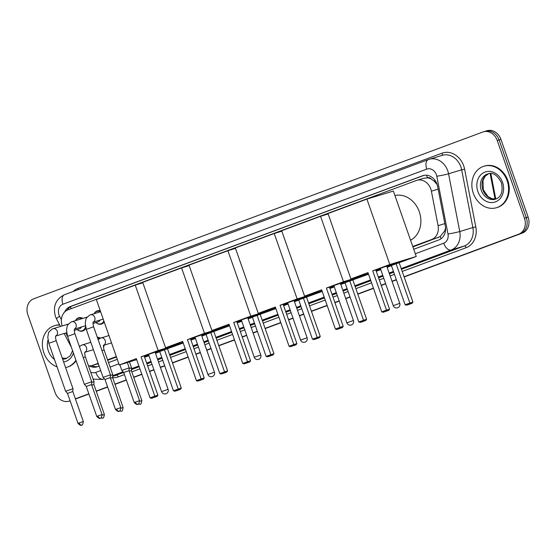 <?xml version="1.0" encoding="UTF-8"?>
<svg xmlns="http://www.w3.org/2000/svg" width="556" height="556" viewBox="0 0 556 556"><rect width="100%" height="100%" fill="white"/><g stroke="black" fill="none" stroke-linecap="round" stroke-linejoin="round"><path stroke-width="0.83" d="M104.021 345.179A6.936 5.769 73.1 0 1 103.541 347.493M104.194 321.938A6.936 5.769 73.1 0 1 101.4 324.085A6.936 5.769 73.1 0 1 96.431 322.987M85.888 328.109A6.936 5.769 73.1 0 1 82.663 331.042A6.936 5.769 73.1 0 1 77.701 329.944M412.767 246.503L431.637 239.497A13.003 10.814 -106.9 0 0 438.079 225.653L431.393 191.174A13.003 10.814 -106.9 0 0 430.803 188.984A13.003 10.814 -106.9 0 0 416.882 180.311A13.003 10.814 -106.9 0 0 416.361 180.485L68.054 309.824A13.003 10.814 -106.9 0 0 62.23 325.927M437.162 184.606L434.125 181.082L431.359 179.129A4.337 3.607 -106.9 0 0 427.369 177.788A13.003 7.207 -110.4 0 1 426.633 175.216M427.369 177.788L427.196 177.857A13.003 10.814 73.1 0 1 431.359 179.129M412.913 246.92L440.164 236.606L444.689 230.935L445.565 228.009M107.704 360.246L116.468 356.994M427.196 177.857L423.283 178.386M88.473 365.772A13.003 10.814 -106.9 0 0 92.352 365.459A13.003 10.814 -106.9 0 0 92.873 365.285L98.176 363.318M107.558 359.829L116.329 356.577M65.768 333.002L67.623 336.54M97.328 337.318A6.936 5.769 73.1 0 1 100.427 338.152M94.172 313.688A6.936 5.769 73.1 0 1 97.369 310.818A6.936 5.769 73.1 0 1 100.309 310.846M75.435 320.645A6.936 5.769 73.1 0 1 78.632 317.775A6.936 5.769 73.1 0 1 82.893 318.386M413.733 249.255L438.872 239.921A13.003 10.814 -106.9 0 0 445.314 226.077L437.628 186.427A13.003 10.814 -106.9 0 0 437.037 184.238A13.003 10.814 -106.9 0 0 423.116 175.564A13.003 10.814 -106.9 0 0 422.602 175.745L70.223 306.585A13.003 10.814 -106.9 0 0 64.621 312.069M70.098 400.779L69.507 400.994A13.003 10.814 73.1 0 1 68.993 401.168A13.003 10.814 73.1 0 1 55.072 392.494L27.863 314.814A13.003 10.814 73.1 0 1 33.714 298.78L482.81 132.022A13.003 10.814 73.1 0 1 483.331 131.848A13.003 10.814 73.1 0 1 497.252 140.522L524.454 218.202A13.003 10.814 73.1 0 1 518.602 234.236L404.066 276.763M396.317 279.64L392.022 281.239M385.523 283.65L381.18 285.263M373.43 288.14L357.737 293.964M349.981 296.848L345.693 298.44M339.188 300.852L334.851 302.464M327.102 305.341L311.409 311.172M303.652 314.05L299.364 315.641M292.859 318.06L288.522 319.665M280.773 322.549L265.08 328.374M257.324 331.251L253.029 332.849M246.53 335.261L242.194 336.873M234.437 339.751L218.751 345.575M210.995 348.459L206.7 350.051M200.202 352.462L195.865 354.075M188.109 356.952L172.416 362.783M164.666 365.66L160.371 367.252M153.873 369.67L149.536 371.276M141.78 374.16L133.655 377.177M126.302 379.908L114.925 384.133M107.565 386.865L96.188 391.083M88.828 393.822L75.38 398.812M484.651 131.466A13.003 10.814 73.1 0 1 485.173 131.292L487.007 130.729A13.003 10.814 73.1 0 1 500.928 139.403L528.137 217.083L526.296 217.646A13.003 10.814 73.1 0 1 520.444 233.673L404.108 276.874L520.444 233.673A13.003 10.814 73.1 0 0 526.296 217.646L499.093 139.966L526.296 217.646L524.454 218.202M485.173 131.292A13.003 10.814 73.1 0 1 499.093 139.966A13.003 10.814 73.1 0 0 485.173 131.292L483.331 131.848M396.352 279.751L392.056 281.35L396.352 279.751M385.558 283.762L381.221 285.374L385.558 283.762M373.465 288.251L357.779 294.075L373.465 288.251M350.023 296.96L345.728 298.551L350.023 296.96M339.229 300.963L334.893 302.575L339.229 300.963M327.136 305.452L311.443 311.284L327.136 305.452M303.694 314.161L299.399 315.752L303.694 314.161M292.901 318.171L288.564 319.776L292.901 318.171M280.808 322.661L265.115 328.485L280.808 322.661M257.365 331.362L253.07 332.954L257.365 331.362M246.572 335.372L242.228 336.985L246.572 335.372M234.479 339.862L218.786 345.686L234.479 339.862M211.037 348.563L206.742 350.162L211.037 348.563M200.236 352.573L195.9 354.186L200.236 352.573M188.15 357.063L172.457 362.894L188.15 357.063M164.701 365.772L160.413 367.363L164.701 365.772M153.908 369.775L149.571 371.387L153.908 369.775M141.822 374.264L133.697 377.281L141.822 374.264M126.337 380.019L114.96 384.238L126.337 380.019M107.607 386.969L96.223 391.195L107.607 386.969M88.87 393.926L75.414 398.923L88.87 393.926M89.168 365.834A13.003 10.814 -106.9 0 0 96.952 366.87A13.003 10.814 -106.9 0 0 97.474 366.696L99.135 366.077M108.524 362.588L117.288 359.336M67.13 310.227A13.003 10.814 73.1 0 1 72.065 306.029L423.999 175.349M97.919 366.529A13.003 10.814 73.1 0 1 91.684 365.639M528.137 217.083A13.003 10.814 73.1 0 1 522.286 233.117L404.142 276.985M396.393 279.863L392.098 281.454M385.6 283.873L381.256 285.485M373.507 288.362L357.814 294.187M350.065 297.064L345.769 298.662M339.264 301.074L334.927 302.686M327.178 305.564L311.485 311.388M303.729 314.272L299.441 315.864M292.936 318.275L288.599 319.888M280.849 322.765L265.156 328.596M257.4 331.473L253.112 333.065M246.607 335.483L242.27 337.089M234.521 339.973L218.828 345.797M211.071 348.675L206.776 350.273M200.278 352.685L195.941 354.297M188.185 357.174L172.492 362.998M164.743 365.883L160.448 367.474M153.949 369.886L149.613 371.498M141.856 374.376L133.732 377.392M126.379 380.123L115.002 384.349M107.642 387.08L96.264 391.306M88.904 394.037L75.456 399.034M473.302 193.259A21.67 18.028 73.1 0 1 483.915 166.244A21.67 18.028 73.1 0 1 507.121 180.7A21.67 18.028 73.1 0 1 496.501 207.715A21.67 18.028 73.1 0 1 473.302 193.259M483.915 166.244L484.603 166.035A21.67 18.028 73.1 0 1 507.809 180.491A21.67 18.028 73.1 0 1 497.196 207.506L496.501 207.715M394.92 195.538A23.832 19.828 73.1 0 1 419.287 211.739A23.832 19.828 73.1 0 1 410.571 240.234M375.835 269.987A16.902 0.473 -19.3 0 1 399.535 262.126A16.902 0.473 -19.3 0 1 392.557 264.99A16.902 0.473 -19.3 0 1 387.032 266.998M380.492 269.285A16.902 0.473 -19.3 0 1 376.106 270.772M368.204 273.225A16.902 0.473 -19.3 0 1 367.634 273.295A16.902 0.473 -19.3 0 1 368.128 272.996M367.989 272.607L381.736 311.853L386.469 310.095L372.722 270.848L389.805 264.51L366.897 199.097L328.005 213.532L350.912 278.945L367.989 272.607M381.736 311.853L383.16 312.284L386.538 311.026L386.469 310.095L389.554 309.164L375.807 269.91L372.722 270.848M350.912 278.945L368.357 273.649M376.273 271.252L380.638 269.702M387.136 267.29L391.431 265.698M389.805 264.51L416.263 256.476L391.368 265.511L405.109 304.757L412.927 302.068L412.079 303.277L408.695 304.528L406.533 305.188L405.109 304.757M416.263 256.476L393.356 191.062L366.897 199.097M386.538 311.026L388.7 310.373L389.554 309.164M383.16 312.284L388.7 310.373M399.18 262.814L412.927 302.068M396.101 263.752L409.841 302.999L409.918 303.93L406.533 305.188M412.079 303.277L409.918 303.93M380.346 268.353L393.224 305.647L399.764 303.354A3.468 3.468 0 0 1 397.7 307.753A3.468 3.468 0 0 1 393.224 305.647M397.707 262.536A16.902 0.473 -19.3 0 1 386.893 266.588M380.346 268.882A16.902 0.473 -19.3 0 1 375.967 270.362M329.5 287.188A16.902 0.473 -19.3 0 1 353.206 279.327A16.902 0.473 -19.3 0 1 346.228 282.191A16.902 0.473 -19.3 0 1 340.703 284.199M334.163 286.493A16.902 0.473 -19.3 0 1 329.777 287.973M321.875 290.427A16.902 0.473 -19.3 0 1 321.305 290.503A16.902 0.473 -19.3 0 1 321.799 290.197M321.66 289.808L335.407 329.062L340.14 327.303L326.393 288.05L343.469 281.711L320.562 216.298L281.677 230.74L304.584 296.153L321.66 289.808M335.407 329.062L336.825 329.486L340.209 328.228L340.14 327.303L343.219 326.365L329.479 287.118L326.393 288.05M304.584 296.153L322.028 290.857M329.944 288.453L334.309 286.91M340.807 284.491L345.102 282.9M368.545 274.191L345.033 282.712L358.78 321.966L366.599 319.269L365.751 320.478L362.366 321.729L360.205 322.39L358.78 321.966M368.517 274.108L343.469 281.711M328.165 213.99L320.562 216.298M340.209 328.228L342.371 327.574L343.219 326.365M336.825 329.486L342.371 327.574M352.851 280.022L366.599 319.269M349.773 280.954L363.513 320.207L363.582 321.132L360.205 322.39M365.751 320.478L363.582 321.132M351.378 279.737A16.902 0.473 -19.3 0 1 340.564 283.789M334.017 286.083A16.902 0.473 -19.3 0 1 329.638 287.57M283.171 304.389A16.902 0.473 -19.3 0 1 306.877 296.536A16.902 0.473 -19.3 0 1 299.899 299.392A16.902 0.473 -19.3 0 1 294.374 301.401M287.834 303.694A16.902 0.473 -19.3 0 1 283.449 305.181M275.547 307.635A16.902 0.473 -19.3 0 1 274.977 307.704A16.902 0.473 -19.3 0 1 275.47 307.405M275.331 307.016L289.071 346.263L293.811 344.505L280.064 305.258L297.14 298.913L274.233 233.499L235.348 247.941L258.255 313.355L275.331 307.016M289.071 346.263L290.496 346.687L293.881 345.436L293.811 344.505L296.89 343.566L283.15 304.32L280.064 305.258M258.255 313.355L275.7 308.059M283.616 305.654L287.973 304.111M294.478 301.7L298.774 300.101M322.216 291.4L298.704 299.92L312.451 339.167L320.27 336.47L319.415 337.68L316.037 338.938L313.876 339.591L312.451 339.167M322.188 291.309L297.14 298.913M281.836 231.192L274.233 233.499M293.881 345.436L296.042 344.776L296.89 343.566M290.496 346.687L296.042 344.776M306.523 297.224L320.27 336.47M303.437 298.162L317.184 337.409L317.254 338.34L313.876 339.591M319.415 337.68L317.254 338.34M287.688 302.763L300.567 340.05L307.107 337.763A3.468 3.468 0 0 1 305.042 342.155A3.468 3.468 0 0 1 300.567 340.05M305.049 296.946A16.902 0.473 -19.3 0 1 294.228 300.991M287.688 303.284A16.902 0.473 -19.3 0 1 283.303 304.771M236.842 321.597A16.902 0.473 -19.3 0 1 260.549 313.737A16.902 0.473 -19.3 0 1 253.571 316.6A16.902 0.473 -19.3 0 1 248.045 318.609M241.499 320.895A16.902 0.473 -19.3 0 1 237.12 322.383M229.218 324.836A16.902 0.473 -19.3 0 1 228.648 324.906A16.902 0.473 -19.3 0 1 229.135 324.607M229.002 324.217L242.743 363.464L247.483 361.706L233.735 322.459L250.812 316.121L227.904 250.7L189.012 265.142L211.919 330.556L229.002 324.217M242.743 363.464L244.167 363.895L247.552 362.637L247.483 361.706L250.561 360.774L236.821 321.521L233.735 322.459M211.919 330.556L229.364 325.26M237.287 322.855L241.645 321.312M248.15 318.901L252.438 317.302M275.887 308.601L252.375 317.122L266.122 356.368L273.941 353.679L273.086 354.881L269.709 356.139L267.54 356.799L266.122 356.368M275.859 308.517L250.812 316.121M235.508 248.4L227.904 250.7M247.552 362.637L249.713 361.977L250.561 360.774M244.167 363.895L249.713 361.977M260.194 314.425L273.941 353.679M257.108 315.363L270.855 354.61L270.925 355.541L267.54 356.799M273.086 354.881L270.925 355.541M241.36 319.964L254.231 357.258L260.778 354.964A3.468 3.468 0 0 1 258.714 359.357A3.468 3.468 0 0 1 254.231 357.258M258.714 314.147A16.902 0.473 -19.3 0 1 247.9 318.199M241.36 320.492A16.902 0.473 -19.3 0 1 236.974 321.973M190.513 338.799A16.902 0.473 -19.3 0 1 214.22 330.938A16.902 0.473 -19.3 0 1 207.242 333.802A16.902 0.473 -19.3 0 1 201.717 335.81M195.17 338.104A16.902 0.473 -19.3 0 1 190.791 339.584M182.889 342.037A16.902 0.473 -19.3 0 1 182.319 342.114A16.902 0.473 -19.3 0 1 182.806 341.808M182.674 341.419L196.414 380.665L201.147 378.914L187.407 339.66L204.483 333.322L181.576 267.909L142.684 282.351L165.591 347.764L182.674 341.419M196.414 380.665L197.839 381.096L201.216 379.838L201.147 378.914L204.233 377.976L190.486 338.729L187.407 339.66M165.591 347.764L183.035 342.468M190.958 340.063L195.316 338.514M201.821 336.102L206.109 334.51M229.558 325.802L206.047 334.323L219.794 373.569L227.606 370.88L226.758 372.089L223.38 373.34L221.212 374L219.794 373.569M229.524 325.719L204.483 333.322M189.172 265.601L181.576 267.909M201.216 379.838L203.385 379.185L204.233 377.976M197.839 381.096L203.385 379.185M213.865 331.633L227.606 370.88M210.78 332.564L224.527 371.811L224.596 372.742L221.212 374M226.758 372.089L224.596 372.742M195.024 337.165L207.902 374.459L214.449 372.166A3.468 3.468 0 0 1 212.385 376.565A3.468 3.468 0 0 1 207.902 374.459M212.385 331.348A16.902 0.473 -19.3 0 1 201.571 335.4M195.031 337.694A16.902 0.473 -19.3 0 1 190.645 339.174M144.185 356A16.902 0.473 -19.3 0 1 167.891 348.139A16.902 0.473 -19.3 0 1 160.913 351.003A16.902 0.473 -19.3 0 1 155.388 353.011M148.841 355.305A16.902 0.473 -19.3 0 1 144.463 356.792M136.561 359.245A16.902 0.473 -19.3 0 1 135.984 359.315A16.902 0.473 -19.3 0 1 136.477 359.016M136.338 358.62L150.085 397.874L154.818 396.115L141.078 356.869L158.154 350.523L135.247 285.11L96.355 299.552L119.262 364.965L136.338 358.62M150.085 397.874L151.51 398.298L154.888 397.04L154.818 396.115L157.904 395.177L144.157 355.93L141.078 356.869M119.262 364.965L136.706 359.669M144.629 357.265L148.987 355.722M155.485 353.303L159.78 351.712M183.223 343.003L159.718 351.524L173.458 390.778L181.277 388.081L180.429 389.29L177.044 390.548L174.883 391.202L173.458 390.778M183.195 342.92L158.154 350.523M142.843 282.802L135.247 285.11M154.888 397.04L157.056 396.386L157.904 395.177M151.51 398.298L157.056 396.386M167.537 348.834L181.277 388.081M164.451 349.773L178.198 389.019L178.267 389.944L174.883 391.202M180.429 389.29L178.267 389.944M166.056 348.556A16.902 0.473 -19.3 0 1 155.242 352.601M148.695 354.895A16.902 0.473 -19.3 0 1 144.317 356.382M57.073 366.87A21.67 18.028 73.1 0 1 43.82 352.733A21.67 18.028 73.1 0 1 54.432 325.726A21.67 18.028 73.1 0 1 59.763 325.1M54.432 325.726L55.127 325.51A21.67 18.028 73.1 0 1 59.638 324.864M75.915 360.218A21.67 18.028 73.1 0 1 67.026 367.189A21.67 18.028 73.1 0 1 65.58 367.551M76.109 360.761A21.67 18.028 73.1 0 1 67.714 366.981L67.026 367.189M139.535 400.661C139.007 403.524 138.493 404.692 138.006 404.17L137.86 404.233A2.815 1.564 69.6 0 1 137.812 404.247A2.815 1.564 -110.4 0 1 135.386 402.044L139.535 400.661L129.027 370.65L129.194 367.843L121.827 370.421L119.86 364.785M129.027 370.65L123.71 372.513L121.834 370.421M120.805 407.617C120.27 410.474 119.762 411.648 119.269 411.127L119.123 411.19A2.815 1.564 69.6 0 1 119.074 411.204A2.815 1.564 -110.4 0 1 116.649 409.001L120.805 407.617L110.296 377.607L110.456 374.8L103.096 377.378L86.284 329.381L85.256 323.238L85.916 319.471C85.589 318.887 86.868 317.427 89.738 315.099L90.572 314.786A3.899 3.246 73.1 0 1 94.749 317.386A3.899 3.246 73.1 0 1 93.269 322.077M110.296 377.607L104.98 379.47L103.096 377.378M94.242 313.667A6.498 5.407 73.1 0 1 97.036 311.374A6.498 5.407 73.1 0 1 100.615 311.721M102.068 414.574C101.539 417.431 101.025 418.605 100.539 418.084L100.393 418.147A2.815 1.564 69.6 0 1 100.337 418.161A2.815 1.564 -110.4 0 1 97.912 415.957L102.068 414.574L91.559 384.564L91.719 381.757L84.359 384.335L67.554 336.331L66.518 330.195L67.179 326.428C66.859 325.844 68.131 324.384 71.001 322.056L71.835 321.743A3.899 3.246 73.1 0 1 76.012 324.343A3.899 3.246 73.1 0 1 74.539 329.034M91.559 384.564L86.243 386.427L84.359 384.335M100.115 320.041A3.899 3.246 73.1 0 1 98.217 321.882L93.054 323.453M103.868 321A6.498 5.407 73.1 0 1 100.81 323.814A6.498 5.407 73.1 0 1 95.917 322.584M75.512 320.624A6.498 5.407 73.1 0 1 78.299 318.331A6.498 5.407 73.1 0 1 81.899 318.685M83.331 421.531C82.802 424.388 82.288 425.562 81.801 425.041L81.656 425.104A2.815 1.564 69.6 0 1 81.607 425.118A2.815 1.564 -110.4 0 1 79.181 422.914L83.331 421.531L72.822 391.521L72.989 388.713L65.629 391.292L48.817 343.288L47.781 337.151L48.448 333.385C48.122 332.801 49.394 331.341 52.264 329.013L53.105 328.7A3.899 3.246 73.1 0 1 57.282 331.3A3.899 3.246 73.1 0 1 55.802 335.991M72.822 391.521L67.505 393.384L65.629 391.292M81.378 326.998A3.899 3.246 73.1 0 1 79.48 328.839L74.316 330.41M85.548 326.65A6.498 5.407 73.1 0 1 82.079 330.771A6.498 5.407 73.1 0 1 77.18 329.541M129.444 361.873L131.515 367.773L129.152 368.489M139.674 401.272L141.856 400.591L131.348 370.581L129.235 371.241M103.451 345.339L103.791 345.088C103.916 345.644 102.811 345.074 104.104 349.953L112.778 374.73L110.422 375.446M120.944 408.229L123.126 407.548L112.611 377.538L110.498 378.198M84.714 352.295L85.054 352.045C85.179 352.601 84.081 352.031 85.367 356.91L94.04 381.687L91.684 382.403M97.536 337.895A6.498 5.407 73.1 0 1 99.621 338.548M102.207 415.186L104.389 414.505L93.881 384.495L91.768 385.155M438.156 189.123L431.393 191.174M441.096 238.726A13.003 7.207 -110.4 0 1 440.164 236.606M444.689 230.935A13.003 0.89 -11 0 0 445.481 230.796M99.121 366.022A13.003 7.207 -110.4 0 1 98.078 363.721M434.125 181.082A13.003 0.89 -11 0 0 435.376 180.874M71.029 308.719A13.003 7.207 -110.4 0 1 70.556 306.752M444.835 223.595L438.079 225.653M438.552 237.398L431.637 239.497M98.287 363.645L92.873 365.285M423.644 175.425L422.602 175.745M415.311 253.758L443.695 243.215A8.667 7.207 -106.9 0 0 447.99 233.986L436.794 176.231A8.667 7.207 -106.9 0 0 436.404 174.772A8.667 7.207 -106.9 0 0 426.772 169.107L62.897 304.222A8.667 7.207 -106.9 0 0 58.999 314.911A8.667 7.207 -106.9 0 0 59.603 316.294L61.375 319.679M64.635 294.652A8.667 4.802 69.6 0 0 64.482 294.701L428.356 159.586A8.667 4.802 69.6 0 1 428.509 159.537A17.333 14.421 73.1 0 1 429.204 159.301A17.333 14.421 73.1 0 1 447.768 170.866A17.333 14.421 73.1 0 1 448.553 173.785L461.668 169.802A17.333 14.421 -106.9 0 0 460.882 166.883A17.333 14.421 -106.9 0 0 442.319 155.319L428.356 159.586A8.667 4.802 69.6 0 0 426.772 169.107M62.897 304.222A8.667 4.802 69.6 0 1 64.482 294.701C55.753 299.163 52.73 306.391 55.419 316.378L56.524 318.922A8.667 1.07 -27.7 0 1 59.603 316.294M73.232 291.455A19.502 16.221 73.1 0 1 78.188 288.279L442.062 153.164A2.168 1.202 -110.4 0 1 441.784 155.485M442.062 153.164A19.502 16.221 73.1 0 1 463.725 165.91A19.502 16.221 73.1 0 1 464.607 169.191L475.804 226.938A19.502 16.221 73.1 0 1 466.143 247.705L402.203 271.446M394.454 274.33L390.159 275.922M383.661 278.334L379.324 279.946M371.568 282.823L355.875 288.654M348.125 291.532L343.83 293.123M337.332 295.542L332.988 297.147M325.239 300.031L309.546 305.856M301.797 308.733L297.502 310.331M290.996 312.743L286.66 314.355M278.91 317.233L263.217 323.057M255.461 325.941L251.173 327.533M244.668 329.944L240.331 331.557M232.582 334.434L216.889 340.265M209.132 343.142L204.844 344.734M198.339 347.152L194.002 348.758M186.246 351.635L170.56 357.466M162.804 360.344L158.509 361.935M152.01 364.354L147.674 365.966M139.917 368.843L131.793 371.86M124.44 374.591L118.247 376.892A19.502 16.221 73.1 0 1 112.673 377.712M518.602 234.236L522.286 233.117M497.252 140.522L500.928 139.403M69.507 400.994L70.105 400.813M436.794 176.231A8.667 0.598 -11 0 0 448.553 173.785L459.749 231.532L472.864 227.55L461.668 169.802L464.607 169.191M447.99 233.986A8.667 0.598 -11 0 0 459.749 231.532A17.333 14.421 73.1 0 1 451.159 249.991L464.274 246.016A17.333 14.421 -106.9 0 0 472.864 227.55L475.804 226.938M104.347 378.775L103.27 379.178L104.403 378.831M112.687 376.315L123.682 372.485M90.663 372.04A8.667 7.207 -106.9 0 0 95.806 372.395A8.667 4.802 69.6 0 0 103.27 379.178A17.333 14.421 73.1 0 1 102.575 379.407L104.417 378.851M112.687 376.342L115.69 375.425A17.333 14.421 -106.9 0 0 116.385 375.196A2.168 1.202 -110.4 0 1 118.247 376.892M443.695 243.215A8.667 4.802 69.6 0 0 451.159 249.991L401.189 268.548M393.44 271.425L389.144 273.024M382.646 275.435L378.302 277.048M370.553 279.925L354.86 285.756M347.111 288.633L342.816 290.225M336.31 292.637L331.974 294.249M324.224 297.126L308.531 302.957M300.775 305.835L296.487 307.426M289.982 309.845L285.645 311.457M277.896 314.335L262.203 320.159M254.446 323.036L250.158 324.635M243.653 327.046L239.316 328.659M231.56 331.536L215.874 337.36M208.118 340.244L203.823 341.836M197.324 344.247L192.988 345.86M185.231 348.737L169.538 354.568M161.789 357.445L157.494 359.037M150.996 361.456L146.659 363.061M138.903 365.945L131.459 368.704M123.084 371.818L112.722 375.661M131.404 369.615L139.181 366.731M146.93 363.853L151.267 362.241M157.772 359.822L162.067 358.231M169.816 355.353L185.509 349.522M193.259 346.645L197.602 345.033M204.101 342.621L208.396 341.03M216.145 338.152L231.838 332.321M239.594 329.444L243.931 327.831M250.429 325.42L254.724 323.821M262.474 320.944L278.167 315.12M285.923 312.243L290.26 310.63M296.758 308.219L301.053 306.62M308.809 303.743L324.495 297.919M332.252 295.034L336.589 293.429M343.094 291.01L347.382 289.419M355.138 286.542L370.831 280.71M378.58 277.833L382.917 276.221M389.422 273.809L393.711 272.218M401.467 269.333L464.274 246.016A2.168 1.202 -110.4 0 1 466.143 247.705M95.806 372.395L100.712 370.574M110.102 367.085L118.866 363.832M78.188 288.279A2.168 1.202 -110.4 0 1 78.389 289.537M72.065 306.029L70.223 306.585M495.062 199.062L490.121 173.562M481.281 190.388A13.212 10.988 73.1 0 1 487.751 173.924C492.769 171.992 497.342 174.966 501.47 182.841C503.194 191.744 501.178 197.199 495.424 199.201A13.212 10.988 73.1 0 1 481.281 190.388M477.875 191.563A15.811 13.149 73.1 0 1 484.985 172.068A15.811 13.149 73.1 0 1 502.548 182.403A15.811 13.149 73.1 0 1 495.431 201.897A15.811 13.149 73.1 0 1 477.875 191.563M496.202 198.923A13.212 10.988 73.1 0 1 482.893 189.902A13.212 10.988 73.1 0 1 488.55 173.722M352.872 320.701L353.435 320.555A3.468 3.468 0 0 1 351.371 324.954A3.468 3.468 0 0 1 346.895 322.848L352.872 320.701M167.551 389.513L168.12 389.374A3.468 3.468 0 0 1 166.049 393.766A3.468 3.468 0 0 1 161.574 391.66L167.551 389.513M54.467 359.433A15.811 13.149 73.1 0 1 48.393 351.038A15.811 13.149 73.1 0 1 47.997 340.105M66.72 358.398A13.212 10.988 73.1 0 1 62.321 358.245M72.586 350.711L70.132 355.868L65.949 358.676A13.212 10.988 73.1 0 1 62.599 359.051M73.392 353.018A15.811 13.149 73.1 0 1 63.62 361.956M135.386 402.044L134.218 402.523L123.71 372.513M92.998 322.188L93.338 321.938C93.464 322.494 92.359 321.924 93.651 326.803L86.284 329.381M90.232 314.911A3.899 3.246 73.1 0 1 90.572 314.786L100.622 311.735M116.649 409.001L115.488 409.48L104.98 379.47M74.261 329.145L74.601 328.895C74.726 329.451 73.628 328.881 74.914 333.76L67.554 336.331M71.495 321.868A3.899 3.246 73.1 0 1 71.835 321.743L87.25 317.059M97.912 415.957L96.751 416.437L86.243 386.427M55.524 336.102L55.864 335.852C55.989 336.408 54.891 335.831 56.177 340.717L48.817 343.288M52.757 328.825A3.899 3.246 73.1 0 1 53.105 328.7L68.513 324.016M79.181 422.914L78.014 423.394L67.505 393.384M138.764 403.684A2.815 1.564 -110.4 0 0 140.133 404.177A2.815 1.564 69.6 0 0 140.181 404.163L140.327 404.101C140.814 404.622 141.328 403.447 141.856 400.591M120.026 410.641A2.815 1.564 -110.4 0 0 121.396 411.134A2.815 1.564 69.6 0 0 121.444 411.12L121.59 411.058C122.084 411.579 122.591 410.404 123.126 407.548M100.678 338.069A3.899 3.246 73.1 0 1 101.025 337.937A3.899 3.246 73.1 0 1 105.202 340.536A3.899 3.246 73.1 0 1 103.722 345.227M104.104 349.953L101.977 350.593M101.289 417.598A2.815 1.564 -110.4 0 0 102.658 418.091A2.815 1.564 69.6 0 0 102.707 418.077L102.86 418.015C103.346 418.536 103.854 417.361 104.389 414.505M81.947 345.026A3.899 3.246 73.1 0 1 82.288 344.894A3.899 3.246 73.1 0 1 86.465 347.493A3.899 3.246 73.1 0 1 84.985 352.184M85.367 356.91L83.247 357.55M423.797 178.212L416.882 180.311M98.294 363.659L92.352 365.459M68.993 401.168L70.112 400.827M93.151 379.143L102.575 379.407M56.524 318.922L60.479 326.455M64.162 333.489L71.356 347.208M490.858 173.583L495.778 198.992M488.571 173.715L485.186 176.231L482.983 180.387L483.317 189.791L487.932 196.525L491.914 198.68L496.216 198.916M386.726 266.122L399.764 303.354M340.397 283.324L353.435 320.555M333.857 285.631L346.895 322.848M294.068 300.525L307.107 337.763M247.74 317.733L260.778 354.964M201.411 334.934L214.449 372.166M155.075 352.136L168.12 389.374M148.542 354.45L161.574 391.66M63.864 333.579L64.301 333.746M62.272 358.106L66.741 358.391M127.324 362.519L129.194 367.843M134.218 402.523C137.645 406.04 137.978 403.642 137.735 404.275L137.86 404.233M103.201 319.102L93.255 322.119M93.651 326.803L110.456 374.8M115.488 409.48C118.908 412.997 119.241 410.599 118.998 411.231L119.123 411.19M97.036 311.374L99.413 310.651M85.409 325.774L74.518 329.076M100.81 323.814L103.194 323.092M74.914 333.76L91.719 381.757M96.751 416.437C100.177 419.954 100.504 417.556 100.261 418.188L100.393 418.147M78.299 318.331L80.683 317.608M66.671 332.731L55.781 336.032M82.079 330.771L84.456 330.049M56.177 340.717L72.989 388.713M78.014 423.394C81.44 426.911 81.774 424.506 81.53 425.145L81.656 425.104M131.348 370.581L131.515 367.773M138.117 404.122L140.181 404.163M98.162 339.695L100.191 338.256L108.955 335.525M112.611 377.538L112.778 374.73M111.534 342.899L103.708 345.276M119.38 411.079L121.444 411.12M79.432 346.652L81.454 345.206L90.816 342.308M93.881 384.495L94.04 381.687M97.425 337.582L98.183 337.353M93.394 349.675L84.971 352.233M100.65 418.036L102.707 418.077"/></g></svg>
